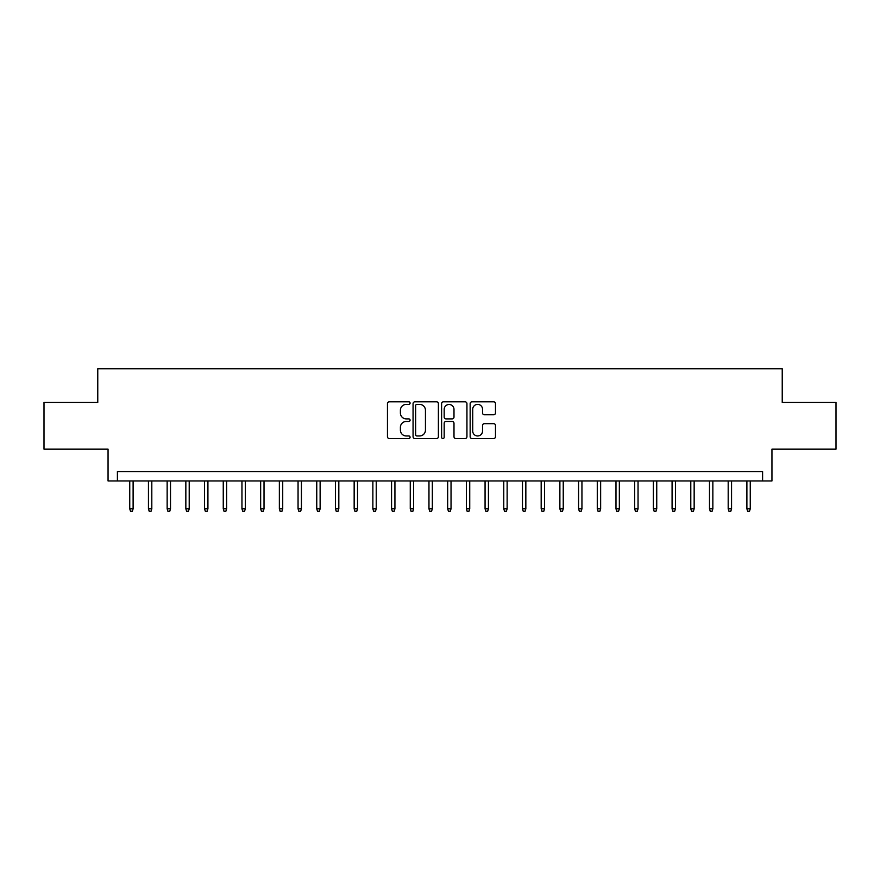 <?xml version="1.0" encoding="UTF-8"?>
<svg xmlns="http://www.w3.org/2000/svg" width="880" height="880" viewBox="0 0 880 880"><rect width="100%" height="100%" fill="white"/><g stroke="black" fill="none" stroke-linecap="round" stroke-linejoin="round"><path stroke-width="1.32" d="M410.08 403.106A1.287 1.287 0 0 0 408.793 401.819L389.29 401.819A1.837 1.837 0 0 0 387.453 403.656L387.453 436.7A1.837 1.837 0 0 0 389.29 438.537L408.793 438.537A1.287 1.287 0 0 0 410.08 437.25A1.287 1.287 0 0 0 408.793 435.963L406.274 435.963A5.874 5.874 0 0 1 400.4 430.089L400.4 427.339A5.874 5.874 0 0 1 406.274 421.465L408.793 421.465A1.287 1.287 0 0 0 410.08 420.178A1.287 1.287 0 0 0 408.793 418.891L406.274 418.891A5.874 5.874 0 0 1 400.4 413.017L400.4 410.267A5.874 5.874 0 0 1 406.274 404.393L408.793 404.393A1.287 1.287 0 0 0 410.08 403.106M493.647 414.766A1.837 1.837 0 0 0 495.484 412.929L495.484 403.656A1.837 1.837 0 0 0 493.647 401.819L471.988 401.819A1.837 1.837 0 0 0 470.151 403.656L470.151 436.7A1.837 1.837 0 0 0 471.988 438.537L493.647 438.537A1.837 1.837 0 0 0 495.484 436.7L495.484 425.502A1.837 1.837 0 0 0 493.647 423.665L484.374 423.665A1.837 1.837 0 0 0 482.537 425.502L482.537 431.057A4.906 4.906 0 0 1 477.631 435.963A4.906 4.906 0 0 1 472.725 431.057L472.725 409.299A4.906 4.906 0 0 1 477.631 404.393A4.906 4.906 0 0 1 482.537 409.299L482.537 412.929A1.837 1.837 0 0 0 484.374 414.766L493.647 414.766M762.597 480.953L771.947 480.953L771.947 449.163L836 449.163L836 402.413L782.232 402.413L782.232 368.753L97.768 368.753L97.768 402.413L44 402.413L44 449.163L108.053 449.163L108.053 480.953L762.597 480.953L762.597 471.603L117.403 471.603L117.403 480.953M438.394 403.656A1.837 1.837 0 0 0 436.557 401.819L414.898 401.819A1.837 1.837 0 0 0 413.061 403.656L413.061 436.7A1.837 1.837 0 0 0 414.898 438.537L436.557 438.537A1.837 1.837 0 0 0 438.394 436.7L438.394 403.656M443.443 401.819L465.102 401.819A1.837 1.837 0 0 1 466.939 403.656L466.939 436.7A1.837 1.837 0 0 1 465.102 438.537L455.829 438.537A1.837 1.837 0 0 1 453.992 436.7L453.992 423.302A1.837 1.837 0 0 0 452.166 421.465L446.017 421.465A1.837 1.837 0 0 0 444.18 423.302L444.18 437.25A1.287 1.287 0 0 1 442.893 438.537A1.287 1.287 0 0 1 441.606 437.25L441.606 403.656A1.837 1.837 0 0 1 443.443 401.819M416.922 404.393A1.287 1.287 0 0 0 415.635 405.68L415.635 434.676A1.287 1.287 0 0 0 416.922 435.963L419.573 435.963A5.874 5.874 0 0 0 425.447 430.089L425.447 410.267A5.874 5.874 0 0 0 419.573 404.393L416.922 404.393M453.992 409.387A4.906 4.906 0 0 0 449.086 404.481A4.906 4.906 0 0 0 444.18 409.387L444.18 417.054A1.837 1.837 0 0 0 446.017 418.891L452.166 418.891A1.837 1.837 0 0 0 453.992 417.054L453.992 409.387M133.111 508.816L132.363 511.247L130.493 511.247L129.745 508.816L133.111 508.816L133.111 480.953M129.745 508.816L129.745 480.953M151.811 508.816L151.063 511.247L149.193 511.247L148.445 508.816L151.811 508.816L151.811 480.953M148.445 508.816L148.445 480.953M170.511 508.816L169.763 511.247L167.893 511.247L167.145 508.816L170.511 508.816L170.511 480.953M167.145 508.816L167.145 480.953M189.211 508.816L188.463 511.247L186.593 511.247L185.845 508.816L189.211 508.816L189.211 480.953M185.845 508.816L185.845 480.953M207.922 508.816L207.174 511.247L205.304 511.247L204.556 508.816L207.922 508.816L207.922 480.953M204.556 508.816L204.556 480.953M226.622 508.816L225.874 511.247L224.004 511.247L223.256 508.816L226.622 508.816L226.622 480.953M223.256 508.816L223.256 480.953M245.322 508.816L244.574 511.247L242.704 511.247L241.956 508.816L245.322 508.816L245.322 480.953M241.956 508.816L241.956 480.953M264.022 508.816L263.274 511.247L261.404 511.247L260.656 508.816L264.022 508.816L264.022 480.953M260.656 508.816L260.656 480.953M282.722 508.816L281.974 511.247L280.104 511.247L279.356 508.816L282.722 508.816L282.722 480.953M279.356 508.816L279.356 480.953M301.422 508.816L300.674 511.247L298.804 511.247L298.056 508.816L301.422 508.816L301.422 480.953M298.056 508.816L298.056 480.953M320.122 508.816L319.374 511.247L317.504 511.247L316.756 508.816L320.122 508.816L320.122 480.953M316.756 508.816L316.756 480.953M338.822 508.816L338.074 511.247L336.204 511.247L335.456 508.816L338.822 508.816L338.822 480.953M335.456 508.816L335.456 480.953M357.522 508.816L356.774 511.247L354.904 511.247L354.156 508.816L357.522 508.816L357.522 480.953M354.156 508.816L354.156 480.953M376.233 508.816L375.485 511.247L373.615 511.247L372.867 508.816L376.233 508.816L376.233 480.953M372.867 508.816L372.867 480.953M394.933 508.816L394.185 511.247L392.315 511.247L391.567 508.816L394.933 508.816L394.933 480.953M391.567 508.816L391.567 480.953M413.633 508.816L412.885 511.247L411.015 511.247L410.267 508.816L413.633 508.816L413.633 480.953M410.267 508.816L410.267 480.953M432.333 508.816L431.585 511.247L429.715 511.247L428.967 508.816L432.333 508.816L432.333 480.953M428.967 508.816L428.967 480.953M451.033 508.816L450.285 511.247L448.415 511.247L447.667 508.816L451.033 508.816L451.033 480.953M447.667 508.816L447.667 480.953M469.733 508.816L468.985 511.247L467.115 511.247L466.367 508.816L469.733 508.816L469.733 480.953M466.367 508.816L466.367 480.953M488.433 508.816L487.685 511.247L485.815 511.247L485.067 508.816L488.433 508.816L488.433 480.953M485.067 508.816L485.067 480.953M507.133 508.816L506.385 511.247L504.515 511.247L503.767 508.816L507.133 508.816L507.133 480.953M503.767 508.816L503.767 480.953M525.844 508.816L525.096 511.247L523.226 511.247L522.478 508.816L525.844 508.816L525.844 480.953M522.478 508.816L522.478 480.953M544.544 508.816L543.796 511.247L541.926 511.247L541.178 508.816L544.544 508.816L544.544 480.953M541.178 508.816L541.178 480.953M563.244 508.816L562.496 511.247L560.626 511.247L559.878 508.816L563.244 508.816L563.244 480.953M559.878 508.816L559.878 480.953M581.944 508.816L581.196 511.247L579.326 511.247L578.578 508.816L581.944 508.816L581.944 480.953M578.578 508.816L578.578 480.953M600.644 508.816L599.896 511.247L598.026 511.247L597.278 508.816L600.644 508.816L600.644 480.953M597.278 508.816L597.278 480.953M619.344 508.816L618.596 511.247L616.726 511.247L615.978 508.816L619.344 508.816L619.344 480.953M615.978 508.816L615.978 480.953M638.044 508.816L637.296 511.247L635.426 511.247L634.678 508.816L638.044 508.816L638.044 480.953M634.678 508.816L634.678 480.953M656.744 508.816L655.996 511.247L654.126 511.247L653.378 508.816L656.744 508.816L656.744 480.953M653.378 508.816L653.378 480.953M675.444 508.816L674.696 511.247L672.826 511.247L672.078 508.816L675.444 508.816L675.444 480.953M672.078 508.816L672.078 480.953M694.155 508.816L693.407 511.247L691.537 511.247L690.789 508.816L694.155 508.816L694.155 480.953M690.789 508.816L690.789 480.953M712.855 508.816L712.107 511.247L710.237 511.247L709.489 508.816L712.855 508.816L712.855 480.953M709.489 508.816L709.489 480.953M731.555 508.816L730.807 511.247L728.937 511.247L728.189 508.816L731.555 508.816L731.555 480.953M728.189 508.816L728.189 480.953M750.255 508.816L749.507 511.247L747.637 511.247L746.889 508.816L750.255 508.816L750.255 480.953M746.889 508.816L746.889 480.953"/></g></svg>
